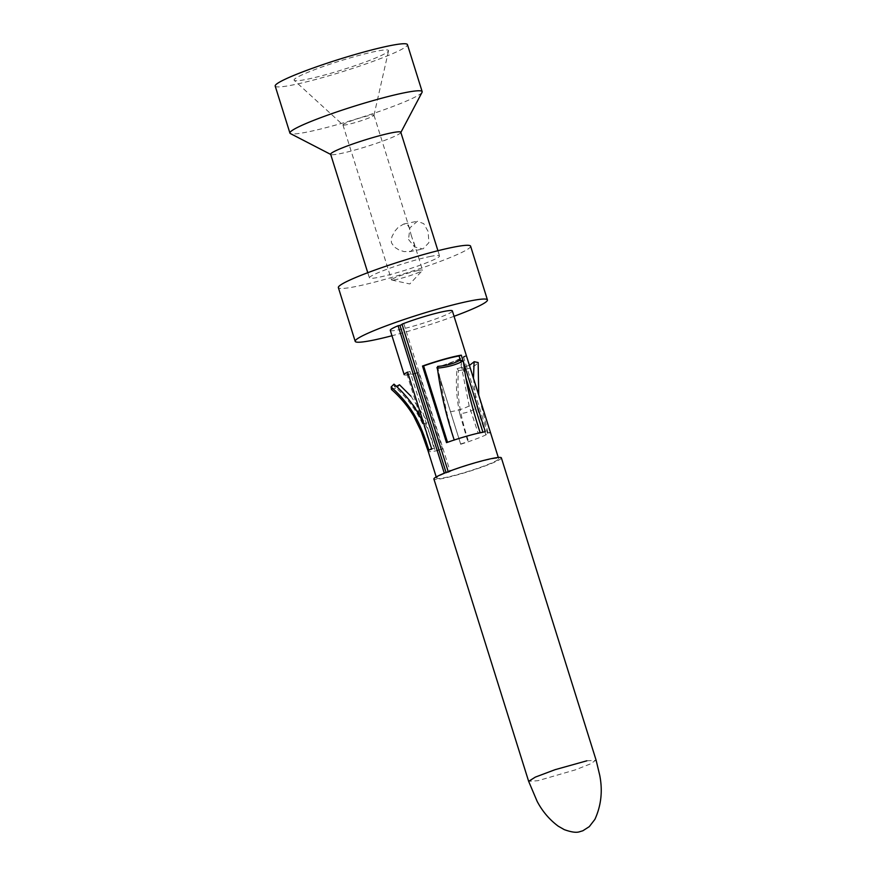 <?xml version="1.0" encoding="UTF-8"?>
<svg xmlns="http://www.w3.org/2000/svg" width="876" height="876" viewBox="0 0 876 876"><rect width="100%" height="100%" fill="white"/><g stroke="black" fill="none" stroke-linecap="round" stroke-linejoin="round"><path stroke-width="0.66" stroke-dasharray="4.38 3.29" d="M408.534 239.455L414.556 246.966L422.966 248.948L428.89 242.652L428.134 231.494L423.732 223.654L417.337 221.267L409.891 227.869L408.534 239.455M411.129 234.954L414.37 244.875L414.063 248.193L410.975 251.259L404.197 251.642L399.073 250.01L394.375 247.043L391.528 242.926L391.189 240.21L392.032 236.411L395.032 230.957L398.153 227.377L403.705 224.026L407.592 224.935L409.278 227.848L411.129 234.954M429.952 256.526A36.77 3.394 -17.4 0 1 439.555 255.891A36.77 3.394 -17.4 0 1 417.94 265.986A36.77 3.394 -17.4 0 1 378.99 277.243A36.77 3.394 162.6 0 1 369.387 277.878A36.77 3.394 162.6 0 1 391.014 267.782A36.77 3.394 162.6 0 1 429.952 256.526M400.814 132.276A36.77 3.394 -17.4 0 1 400.759 132.626A36.77 3.394 -17.4 0 1 377.676 142.908A36.77 3.394 -17.4 0 1 340.26 153.629A36.77 3.394 162.6 0 1 330.898 154.515L330.701 154.417M422.068 92.298A69.292 6.406 -17.4 0 1 378.563 111.679A69.292 6.406 -17.4 0 1 308.034 131.882A69.292 6.406 162.6 0 1 290.394 133.568M470.598 246.167A69.292 6.406 -17.4 0 1 429.853 265.198A69.292 6.406 -17.4 0 1 356.455 286.397A69.292 6.406 162.6 0 1 338.355 287.602M454.042 316.302A69.292 6.406 -17.4 0 1 391.966 335.749M401.996 324.164L403.869 323.781A29.696 2.748 162.6 0 0 402.106 324.481M390.28 330.361A32.521 3 162.6 0 0 422.21 323.496A32.521 3 162.6 0 0 452.355 310.903M403.869 323.781L450.187 471.584A29.696 2.748 162.6 0 0 446.267 473.182L444.395 473.555A32.521 3 -17.4 0 0 436.598 478.154L436.215 476.938M448.227 471.66L450.187 471.584M448.315 471.967A32.521 3 -17.4 0 1 480.727 461.51A32.521 3 -17.4 0 1 498.674 458.706A32.521 3 -17.4 0 1 468.529 471.299A32.521 3 -17.4 0 1 436.598 478.154M501.368 457.863A35.358 3.263 -17.4 0 1 480.585 467.576A35.358 3.263 -17.4 0 1 443.136 478.395A35.358 3.263 162.6 0 1 433.894 479.008M463.47 361.996L463.097 360.813M473.467 378.268L476.818 406.825L485.709 434.354L488.26 433.653A32.521 3 162.6 0 0 490.1 432.284L487.417 433.094A29.696 2.748 162.6 0 1 485.72 434.354M466.098 355.7A32.521 3 -17.4 0 1 436.708 367.646L436.576 367.416A29.696 2.748 162.6 0 0 463.415 356.51L466.098 355.7L490.1 432.284M436.576 367.416L460.699 444.241L436.708 367.646M460.699 444.241A32.521 3 162.6 0 0 468.649 441.624A32.521 3 162.6 0 0 488.25 433.664L478.723 395.043M482.917 432.164L485.326 431.748M460.349 360.135L465.824 377.633M480.157 432.733L478.274 433.51L469.164 405.96L460.13 360.091M483.059 432.602A29.696 2.748 162.6 0 0 478.296 433.51M469.131 405.971C463.021 409.114 455.52 411.216 446.64 412.267M437.65 366.398L446.618 412.278L454.184 440.015M446.508 442.632L447.603 442.544A29.696 2.748 162.6 0 1 454.666 440.135M457.097 368.599L458.509 370.548C456.549 395.799 459.933 414.666 468.594 441.646L467.861 441.613L459.758 413.757M458.542 370.537C468.145 369.486 474.672 366.825 478.143 362.576M469.437 365.412L457.108 368.621C455.586 382.998 456.473 398.043 459.769 413.757C468.123 412.64 473.796 410.329 476.785 406.836M463.415 356.51L487.417 433.094M460.579 444.012A29.696 2.748 162.6 0 0 467.828 441.624M446.048 472.503L446.267 473.182M418.29 270.454A16.261 1.5 -17.4 0 1 422.55 270.169A16.261 1.5 -17.4 0 1 422.418 270.465A16.261 1.5 -17.4 0 1 411.808 275.042A16.261 1.5 -17.4 0 1 395.755 279.608A16.261 1.5 162.6 0 1 391.78 280.057A16.261 1.5 162.6 0 1 391.506 279.893A16.261 1.5 162.6 0 1 401.066 275.425A16.261 1.5 162.6 0 1 418.29 270.454M342.976 124.961A16.261 1.5 162.6 0 1 342.932 124.896A16.261 1.5 162.6 0 1 352.491 120.428A16.261 1.5 162.6 0 1 369.716 115.446A16.261 1.5 -17.4 0 1 373.964 115.161A16.261 1.5 -17.4 0 1 373.975 115.249A16.261 1.5 -17.4 0 1 364.022 119.771A16.261 1.5 -17.4 0 1 347.181 124.611A16.261 1.5 162.6 0 1 342.976 124.961L294.226 80.351A49.494 4.577 162.6 0 0 307.016 79.278A49.494 4.577 -17.4 0 0 358.262 64.55A49.494 4.577 -17.4 0 0 388.55 50.786A49.494 4.577 -17.4 0 0 375.607 51.399A49.494 4.577 162.6 0 0 322.029 66.948A49.494 4.577 162.6 0 0 294.226 80.351M275.195 86.056A69.292 6.406 162.6 0 0 293.296 84.852A69.292 6.406 -17.4 0 0 366.694 63.652A69.292 6.406 -17.4 0 0 407.439 44.61M391.452 389.448L397.43 387.674L399.478 384.75M396.456 386.371L394.31 386.349L393.981 384.17M420.787 427.685L428.178 451.282A32.521 3 162.6 0 0 435.164 451.02A32.521 3 162.6 0 0 436.675 450.724A32.521 3 162.6 0 0 441.033 449.749L442.61 449.038L418.618 372.453L417.031 373.165A32.521 3 -17.4 0 1 412.673 374.129A32.521 3 -17.4 0 1 404.175 374.698M422.703 423.798L428.2 422.604L437.223 450.198L435.197 451.009C428.835 425.802 416.253 404.679 397.452 387.663M428.89 450.297L431.507 449.552L422.725 421.991M407.603 372.103L410.012 371.479L434.014 448.063L431.605 448.687M434.014 448.063A29.696 2.748 162.6 0 0 431.518 449.541M418.618 372.453A29.696 2.748 -17.4 0 1 406.869 373.855A29.696 2.748 -17.4 0 1 410.012 371.479M417.031 373.165L441.033 449.749M422.747 421.98L422.626 423.666M410.899 396.149L428.189 422.615M437.255 450.198A29.696 2.748 162.6 0 0 442.61 449.038M391.78 280.057L409.826 283.955L422.418 270.465M586.876 760.795L595.603 760.335L590.577 763.85L575.313 769.873L537.875 780.713L528.644 781.326M409.475 251.708L422.977 248.959M437.934 250.711L439.555 255.891M498.674 458.706L498.291 457.48M367.767 272.699L369.387 277.878M403.836 223.993L417.337 221.245M373.964 115.161L409.399 228.231M413.735 242.072L422.55 270.169M342.932 124.896L391.506 279.893M373.975 115.249L388.55 50.786M422.593 423.853C415.728 409.245 406.289 396.762 394.288 386.382M406.869 373.855L422.21 422.78"/><path stroke-width="1.31" d="M367.767 272.699L330.646 154.264A36.77 3.394 162.6 0 1 352.272 144.168A36.77 3.394 162.6 0 1 391.211 132.911A36.77 3.394 -17.4 0 1 400.814 132.276L437.934 250.711M422.166 91.641L407.439 44.61A69.292 6.406 -17.4 0 0 389.327 45.815A69.292 6.406 162.6 0 0 315.94 67.025A69.292 6.406 162.6 0 0 275.195 86.056L289.923 133.086A69.292 6.406 162.6 0 1 330.668 114.055A69.292 6.406 162.6 0 1 404.066 92.845A69.292 6.406 -17.4 0 1 422.166 91.641A69.292 6.406 -17.4 0 1 422.068 92.298L400.869 132.429M289.923 133.086A69.292 6.406 162.6 0 0 290.394 133.568L330.701 154.417M487.439 299.91A69.292 6.406 -17.4 0 0 469.328 301.114A69.292 6.406 162.6 0 0 395.941 322.313A69.292 6.406 162.6 0 0 355.196 341.355L338.355 287.602A69.292 6.406 162.6 0 1 379.1 268.571A69.292 6.406 162.6 0 1 452.487 247.371A69.292 6.406 -17.4 0 1 470.598 246.167L487.439 299.91A69.292 6.406 -17.4 0 1 454.042 316.302M391.966 335.749A69.292 6.406 -17.4 0 1 373.296 340.151A69.292 6.406 162.6 0 1 355.196 341.355M402.106 324.481A29.696 2.748 162.6 0 0 399.949 325.379L398.076 325.752A32.521 3 162.6 0 0 390.28 330.361L404.175 374.698A32.521 3 -17.4 0 1 407.603 372.103L431.605 448.687A32.521 3 162.6 0 0 428.879 450.308A32.521 3 162.6 0 0 428.178 451.282L421.279 431.605L413.713 416.045C407.658 406.026 400.233 397.156 391.452 389.448L391.145 386.962C411.884 405.884 420.699 423.185 428.89 450.297M498.291 457.48L452.355 310.903A32.521 3 162.6 0 0 434.408 313.717A32.521 3 162.6 0 0 401.996 324.164L448.227 471.66M528.644 781.326L433.894 479.008A35.358 3.263 162.6 0 1 454.688 469.295A35.358 3.263 162.6 0 1 492.137 458.476A35.358 3.263 -17.4 0 1 501.368 457.863L596.107 760.182L599.721 775.238C602.808 790.831 601.199 805.559 594.881 819.399L589.296 826.626L582.858 830.766L579.397 831.806C576.277 832.857 571.229 832.134 564.253 829.627L558.187 826.145C549.394 819.575 542.364 811.296 537.119 801.31L528.644 781.326L535.346 777.1L555.034 769.697L586.876 760.795M398.076 325.752L444.285 473.204M463.305 360.901C456.33 364.755 447.702 367.164 437.42 368.15C440.54 391.824 446.136 415.772 454.228 440.004A32.521 3 162.6 0 1 480.114 432.744A32.521 3 162.6 0 1 481.756 432.394A32.521 3 162.6 0 1 485.326 431.748L463.47 361.996M463.097 360.813L461.324 355.163L459.057 356.017L460.349 360.135M454.228 440.004A32.521 3 162.6 0 0 446.508 442.632L422.506 366.048A32.521 3 -17.4 0 1 457.754 355.809A32.521 3 -17.4 0 1 461.324 355.163M460.13 360.091L463.327 360.879C466.558 386.885 471.606 405.763 480.157 432.733M437.628 366.42C446.585 365.62 454.107 363.518 460.185 360.102M437.387 368.15L437.65 366.398M465.824 377.633L482.917 432.164M447.526 442.27L423.612 365.949L422.506 366.048M423.612 365.949A29.696 2.748 -17.4 0 1 459.057 356.017M478.723 395.043L478.154 362.555L474.124 361.678L473.467 378.268M474.113 361.777L469.437 365.412M399.949 325.379L446.048 472.503M394.014 384.126L391.156 386.951M399.456 384.783L396.456 386.371M393.981 384.17C406.146 394.715 415.728 407.318 422.747 421.98M399.478 384.75L410.899 396.149M436.215 476.938L420.787 427.685"/></g></svg>
